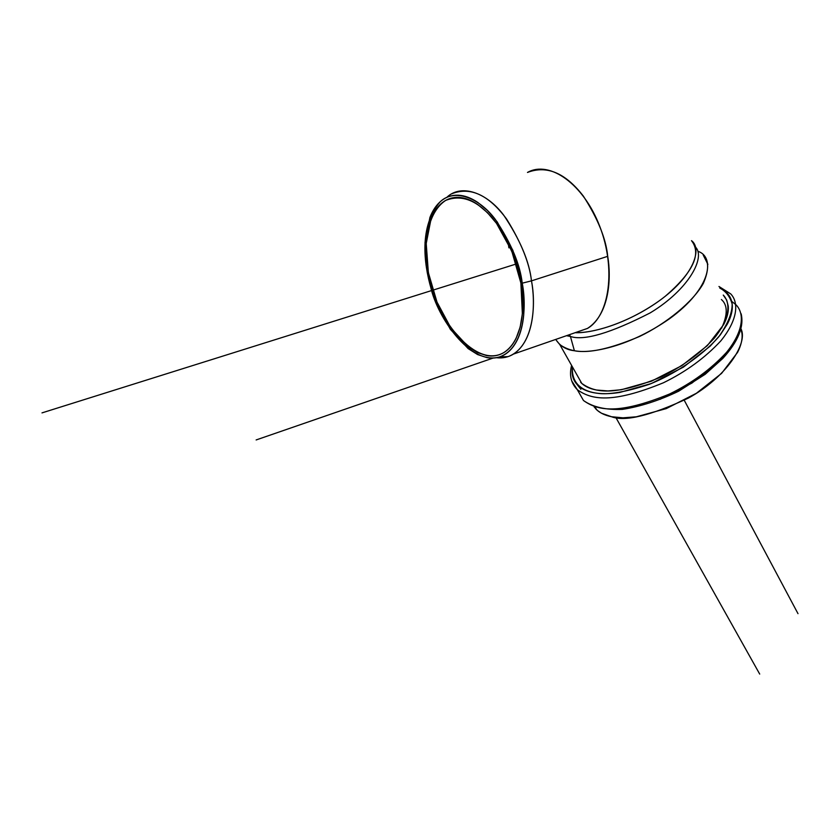 <?xml version="1.0" encoding="UTF-8"?>
<svg xmlns="http://www.w3.org/2000/svg" width="840" height="840" viewBox="0 0 840 840"><rect width="100%" height="100%" fill="white"/><g stroke="black" fill="none" stroke-linecap="round" stroke-linejoin="round"><path stroke-width="1.26" d="M512.862 250.341L522.228 283.175L523.73 314.758C522.847 324.587 520.716 332.966 517.325 339.885C513.923 346.784 509.596 351.75 504.326 354.795C499.055 357.808 493.28 358.764 487.011 357.651L477.582 354.543L468.111 348.579L450.324 329.291L436.065 302.705L427.214 272.465L425.009 242.655L429.923 217.445C432.757 210.158 436.611 204.561 441.504 200.655C446.407 196.77 452.004 194.953 458.304 195.216C464.615 195.5 471.146 197.935 477.907 202.514L487.798 210.798L497.175 221.865L512.862 250.341M522.365 313.761L520.884 283.028L511.77 251.087L496.524 223.377L487.389 212.604L477.771 204.53C471.198 200.056 464.835 197.684 458.693 197.39C452.56 197.127 447.101 198.881 442.323 202.661C437.556 206.451 433.786 211.901 431.025 218.988L426.216 243.537L428.358 272.591L436.989 302.075L450.891 327.989L468.227 346.773L477.467 352.58L486.644 355.593C492.755 356.664 498.372 355.73 503.507 352.779C508.631 349.808 512.841 344.957 516.149 338.237L520.17 327.054L522.365 313.761M595.56 408.66C599.151 412.587 604.453 415.265 611.478 416.724L622.954 417.827L636.29 416.808L666.256 408.608L696.402 393.267L721.591 373.38L737.594 352.338C741.09 345.45 742.571 339.224 742.014 333.659L740.943 328.797C748.556 343.046 726.023 377.601 688.317 398.118C650.465 415.706 624.855 421.901 611.478 416.724L601.524 413.238L597.618 410.613L594.132 406.906M576.293 332.294L587.465 328.419C609.767 314.192 611.373 277.294 607.719 256.326L531.479 280.865C535.51 302.358 534.786 340.001 513.544 354.05C508.463 357.21 502.761 358.428 496.43 357.714L508.032 356.643C534.104 347.109 536.12 303.881 531.479 280.865L607.719 256.326C606.029 238.854 597.923 218.799 583.401 196.172C565.457 172.935 546.808 165.028 527.478 172.441C549.591 159.904 583.684 184.149 599.76 226.38C616.119 268.454 609.567 315.808 587.465 328.43L513.544 354.05M451.878 193.725C470.39 186.48 488.607 194.891 506.531 218.957C521.125 242.351 529.442 262.983 531.479 280.865C529.379 261.671 520.149 239.809 503.79 215.292C486.749 192.486 461.139 183.488 446.775 197.379L446.733 197.41M575.117 332.703C599.728 333.123 638.495 317.646 665.27 296.247C693.021 272.36 701.768 253.838 691.509 240.671C702.345 248.577 694.145 275.656 659.379 300.72C624.834 325.258 590.069 333.417 575.117 332.703M707.879 264.348L703.238 255.077C709.034 260.757 709.054 270.207 703.322 283.416C693.084 301.812 666.246 323.673 639.545 336.473C591.139 356.811 572.597 353.304 559.85 344.663L556.196 340.116C560.49 346.364 566.549 349.902 574.392 350.742L570.433 336.473L566.496 335.695L570.433 336.473L574.392 350.742C587.622 353.745 626.356 348.705 669.291 318.917C712.509 287.731 714.546 256.662 698.155 251.412M576.219 373.58L581.805 383.46C594.731 392.606 613.337 396.627 661.259 376.94C682.006 366.786 699.625 353.923 714.126 338.363C730.38 318.339 730.601 302.642 723.261 295.071L726.716 300.09L728.27 306.212C728.752 311.682 727.199 317.835 723.607 324.671L707.312 345.649L681.828 365.631L651.43 381.203L621.317 389.739L607.95 390.947L596.474 390.022C589.46 388.7 584.188 386.127 580.65 382.316M695.341 246.939C705.936 256.809 689.231 289.349 650.244 312.858C610.67 333.144 584.062 341.019 570.433 336.473L569.425 334.677L570.433 336.473C584.062 341.019 610.67 333.144 650.244 312.858C689.231 289.349 705.936 256.809 695.341 246.939M572.46 366.954C571.106 384.846 584.294 391.608 597.261 393.246C608.38 395 625.748 392.018 649.351 384.3C674.236 374.378 701.411 356.58 718.746 336.819C727.787 324.03 732.26 313.1 732.165 304.028C730.002 296.541 725.855 291.197 719.712 287.983L724.542 290.84C729.11 294.294 731.672 298.882 732.228 304.605C732.753 310.338 731.147 316.806 727.377 323.998L720.269 334.919L710.273 346.07L683.456 367.112L651.452 383.481L619.784 392.448C609.767 394.012 601.062 394.096 593.68 392.7C586.331 391.293 580.808 388.584 577.122 384.562C573.457 380.541 571.799 375.585 572.166 369.673L572.46 366.944M735.452 340.022L728.427 350.973L718.525 362.124L691.887 383.103L660.041 399.346M577.311 389.697L583.485 400.512C597.461 410.529 617.694 415.149 669.512 394.034C691.94 383.114 710.955 369.212 726.569 352.328C744.072 330.582 744.25 313.404 736.271 305.046C744.25 313.404 744.072 330.582 726.569 352.328C710.955 369.212 691.94 383.114 669.512 394.034C617.694 415.149 597.461 410.529 583.485 400.512L577.311 389.697M730.726 293.906C738.665 302.148 738.402 319.221 720.773 340.945C705.054 357.819 685.954 371.763 663.464 382.756C611.489 404.072 591.276 399.599 577.353 389.729L571.715 380.909L577.353 389.729C591.276 399.599 611.489 404.072 663.464 382.756C685.954 371.763 705.054 357.819 720.773 340.945C738.402 319.221 738.665 302.148 730.726 293.906L718.956 286.482M731.672 301.35L735.987 304.762M508.179 242.991L508.904 247.842L508.179 242.991M520.884 283.028C524.738 303.377 524.181 339.119 504.147 352.391C475.692 369.673 438.092 317.971 431.939 287.606C428.495 275.646 426.552 263.235 426.101 250.362C425.87 231.956 431.025 210.053 445.683 200.403C463.113 193.557 480.291 201.537 497.238 224.364C511.035 246.54 518.92 266.091 520.884 283.028M721.634 328.135L721.602 328.188C727.828 314.57 727.755 305.004 721.381 299.502M576.944 384.374L580.86 389.288M531.479 280.865L522.228 283.175C526.764 305.54 524.958 347.56 499.79 356.843C470.012 366.009 437.294 316.638 430.889 287.868C424.053 263.97 418.866 226.317 440.16 201.799C454.031 188.359 478.8 197.201 495.317 219.398C511.182 243.264 520.149 264.516 522.228 283.175L531.479 280.865M42 412.881L516.359 263.949M684.285 400.334L798 613.662M256.137 439.95L493.059 358.082M569.425 334.677L570.433 336.473M615.804 417.406L759.696 674.069M587.465 328.43L576.261 332.304M559.85 344.663L581.805 383.46M556.196 340.116L556.017 339.329M741.143 313.782C744.208 326.707 738.108 341.586 722.841 358.407L705.191 374.294L678.668 391.199C659.222 400.491 640.469 406.56 622.398 409.385C605.745 410.056 592.778 407.096 583.485 400.512L577.353 389.729C571 383.281 569.079 375.186 571.599 365.421M595.298 407.306L596.726 409.836M508.032 356.643L499.821 356.843"/></g></svg>
